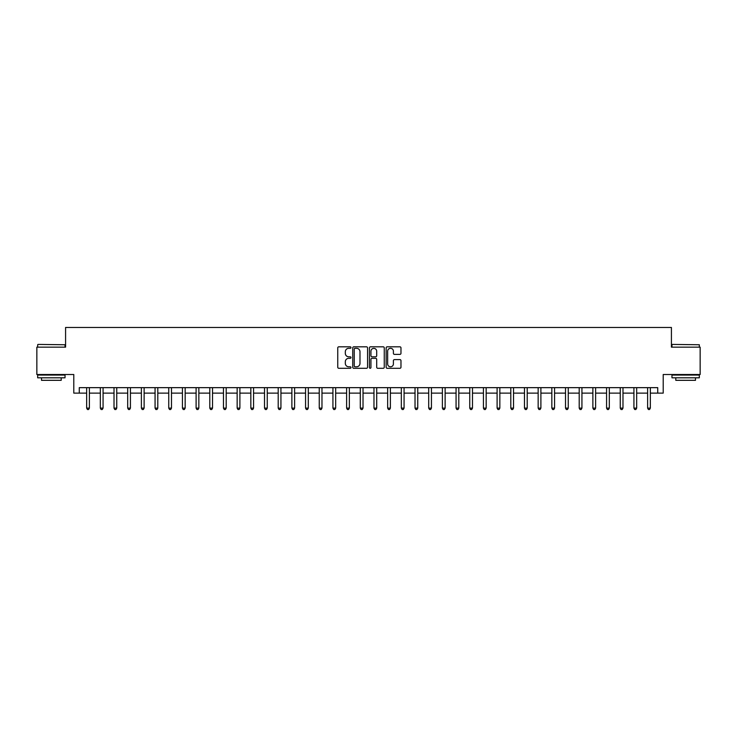 <?xml version="1.0" encoding="UTF-8"?>
<svg xmlns="http://www.w3.org/2000/svg" width="737" height="737" viewBox="0 0 737 737"><rect width="100%" height="100%" fill="white"/><g stroke="black" fill="none" stroke-linecap="round" stroke-linejoin="round"><path stroke-width="1.11" d="M350.987 347.56A0.755 0.755 0 0 0 350.232 346.814L338.817 346.814A1.078 1.078 0 0 0 337.749 347.882L337.749 367.219A1.078 1.078 0 0 0 338.817 368.297L350.232 368.297A0.755 0.755 0 0 0 350.987 367.542A0.755 0.755 0 0 0 350.232 366.796L348.758 366.796A3.436 3.436 0 0 1 345.321 363.359L345.321 361.747A3.436 3.436 0 0 1 348.758 358.311L350.232 358.311A0.755 0.755 0 0 0 350.987 357.556A0.755 0.755 0 0 0 350.232 356.8L348.758 356.8A3.436 3.436 0 0 1 345.321 353.364L345.321 351.752A3.436 3.436 0 0 1 348.758 348.315L350.232 348.315A0.755 0.755 0 0 0 350.987 347.56M399.896 354.386A1.078 1.078 0 0 0 400.974 353.309L400.974 347.882A1.078 1.078 0 0 0 399.896 346.814L387.22 346.814A1.078 1.078 0 0 0 386.151 347.882L386.151 367.219A1.078 1.078 0 0 0 387.22 368.297L399.896 368.297A1.078 1.078 0 0 0 400.974 367.219L400.974 360.669A1.078 1.078 0 0 0 399.896 359.592L394.47 359.592A1.078 1.078 0 0 0 393.401 360.669L393.401 363.921A2.874 2.874 0 0 1 390.527 366.796A2.874 2.874 0 0 1 387.653 363.921L387.653 351.19A2.874 2.874 0 0 1 390.527 348.315A2.874 2.874 0 0 1 393.401 351.19L393.401 353.309A1.078 1.078 0 0 0 394.47 354.386L399.896 354.386M79.264 393.125L79.264 387.653L657.736 387.653L657.736 393.125L663.208 393.125L663.208 374.516L700.15 374.516L700.15 347.155L671.416 347.155L671.416 327.458L65.584 327.458L65.584 347.155L36.85 347.155L36.85 374.516L73.792 374.516L73.792 393.125L86.653 393.125M367.56 347.882A1.078 1.078 0 0 0 366.482 346.814L353.806 346.814A1.078 1.078 0 0 0 352.737 347.882L352.737 367.219A1.078 1.078 0 0 0 353.806 368.297L366.482 368.297A1.078 1.078 0 0 0 367.56 367.219L367.56 347.882M370.518 346.814L383.194 346.814A1.078 1.078 0 0 1 384.263 347.882L384.263 367.219A1.078 1.078 0 0 1 383.194 368.297L377.768 368.297A1.078 1.078 0 0 1 376.69 367.219L376.69 359.38A1.078 1.078 0 0 0 375.621 358.311L372.019 358.311A1.078 1.078 0 0 0 370.941 359.38L370.941 367.542A0.755 0.755 0 0 1 370.195 368.297A0.755 0.755 0 0 1 369.44 367.542L369.44 347.882A1.078 1.078 0 0 1 370.518 346.814M89.389 393.125L100.333 393.125M103.069 393.125L114.014 393.125M116.75 393.125L127.694 393.125M130.431 393.125L141.384 393.125M144.12 393.125L155.065 393.125M157.801 393.125L168.745 393.125M171.481 393.125L182.426 393.125M185.162 393.125L196.106 393.125M198.843 393.125L209.787 393.125M212.523 393.125L223.468 393.125M226.204 393.125L237.157 393.125M239.893 393.125L250.838 393.125M253.574 393.125L264.519 393.125M267.255 393.125L278.199 393.125M280.935 393.125L291.88 393.125M294.616 393.125L305.56 393.125M308.296 393.125L319.241 393.125M321.977 393.125L332.931 393.125M335.667 393.125L346.611 393.125M349.347 393.125L360.292 393.125M363.028 393.125L373.972 393.125M376.708 393.125L387.653 393.125M390.389 393.125L401.333 393.125M404.069 393.125L415.023 393.125M417.759 393.125L428.704 393.125M431.44 393.125L442.384 393.125M445.12 393.125L456.065 393.125M458.801 393.125L469.745 393.125M472.481 393.125L483.426 393.125M486.162 393.125L497.107 393.125M499.843 393.125L510.796 393.125M513.532 393.125L524.477 393.125M527.213 393.125L538.157 393.125M540.894 393.125L551.838 393.125M554.574 393.125L565.519 393.125M568.255 393.125L579.199 393.125M581.935 393.125L592.88 393.125M595.616 393.125L606.569 393.125M609.306 393.125L620.25 393.125M622.986 393.125L633.931 393.125M636.667 393.125L647.611 393.125M650.347 393.125L657.736 393.125M354.985 348.315A0.755 0.755 0 0 0 354.239 349.071L354.239 366.04A0.755 0.755 0 0 0 354.985 366.796L356.551 366.796A3.436 3.436 0 0 0 359.988 363.359L359.988 351.752A3.436 3.436 0 0 0 356.551 348.315L354.985 348.315M376.69 351.245A2.874 2.874 0 0 0 373.816 348.371A2.874 2.874 0 0 0 370.941 351.245L370.941 355.731A1.078 1.078 0 0 0 372.019 356.8L375.621 356.8A1.078 1.078 0 0 0 376.69 355.731L376.69 351.245M89.527 387.653L89.472 387.791A1.096 1.096 0 0 0 89.389 388.206L89.389 408.123L86.653 408.123L86.653 388.206A1.096 1.096 0 0 0 86.57 387.791L86.515 387.653M89.389 408.123L88.569 409.542L87.473 409.542L86.653 408.123M103.208 387.653L103.152 387.791A1.096 1.096 0 0 0 103.069 388.206L103.069 408.123L100.333 408.123L100.333 388.206A1.096 1.096 0 0 0 100.25 387.791L100.195 387.653M103.069 408.123L102.25 409.542L101.153 409.542L100.333 408.123M116.888 387.653L116.833 387.791A1.096 1.096 0 0 0 116.75 388.206L116.75 408.123L114.014 408.123L114.014 388.206A1.096 1.096 0 0 0 113.94 387.791L113.885 387.653M116.75 408.123L115.93 409.542L114.834 409.542L114.014 408.123M130.569 387.653L130.513 387.791A1.096 1.096 0 0 0 130.431 388.206L130.431 408.123L127.694 408.123L127.694 388.206A1.096 1.096 0 0 0 127.621 387.791L127.565 387.653M130.431 408.123L129.611 409.542L128.514 409.542L127.694 408.123M144.249 387.653L144.194 387.791A1.096 1.096 0 0 0 144.12 388.206L144.12 408.123L141.384 408.123L141.384 388.206A1.096 1.096 0 0 0 141.301 387.791L141.246 387.653M144.12 408.123L143.291 409.542L142.204 409.542L141.384 408.123M38.002 344.419L65.031 344.75L38.002 344.419M51.35 377.805L37.67 377.805L37.67 375.069L65.031 375.069L65.031 377.805L51.35 377.805M61.208 377.805L61.208 380.32L41.502 380.32L41.502 377.805M672.291 344.419L699.33 344.75L672.291 344.419M685.65 377.805L671.969 377.805L671.969 375.069L699.33 375.069L699.33 377.805L685.65 377.805M695.498 377.805L695.498 380.32L675.792 380.32L675.792 377.805M157.93 387.653L157.875 387.791A1.096 1.096 0 0 0 157.801 388.206L157.801 408.123L155.065 408.123L155.065 388.206A1.096 1.096 0 0 0 154.982 387.791L154.927 387.653M157.801 408.123L156.981 409.542L155.885 409.542L155.065 408.123M171.62 387.653L171.555 387.791A1.096 1.096 0 0 0 171.481 388.206L171.481 408.123L168.745 408.123L168.745 388.206A1.096 1.096 0 0 0 168.662 387.791L168.607 387.653M171.481 408.123L170.662 409.542L169.565 409.542L168.745 408.123M185.3 387.653L185.245 387.791A1.096 1.096 0 0 0 185.162 388.206L185.162 408.123L182.426 408.123L182.426 388.206A1.096 1.096 0 0 0 182.343 387.791L182.288 387.653M185.162 408.123L184.342 409.542L183.246 409.542L182.426 408.123M198.981 387.653L198.926 387.791A1.096 1.096 0 0 0 198.843 388.206L198.843 408.123L196.106 408.123L196.106 388.206A1.096 1.096 0 0 0 196.033 387.791L195.968 387.653M198.843 408.123L198.023 409.542L196.926 409.542L196.106 408.123M212.661 387.653L212.606 387.791A1.096 1.096 0 0 0 212.523 388.206L212.523 408.123L209.787 408.123L209.787 388.206A1.096 1.096 0 0 0 209.713 387.791L209.658 387.653M212.523 408.123L211.703 409.542L210.607 409.542L209.787 408.123M226.342 387.653L226.287 387.791A1.096 1.096 0 0 0 226.204 388.206L226.204 408.123L223.468 408.123L223.468 388.206A1.096 1.096 0 0 0 223.394 387.791L223.339 387.653M226.204 408.123L225.384 409.542L224.297 409.542L223.468 408.123M240.022 387.653L239.967 387.791A1.096 1.096 0 0 0 239.893 388.206L239.893 408.123L237.157 408.123L237.157 388.206A1.096 1.096 0 0 0 237.074 387.791L237.019 387.653M239.893 408.123L239.064 409.542L237.977 409.542L237.157 408.123M253.703 387.653L253.648 387.791A1.096 1.096 0 0 0 253.574 388.206L253.574 408.123L250.838 408.123L250.838 388.206A1.096 1.096 0 0 0 250.755 387.791L250.7 387.653M253.574 408.123L252.754 409.542L251.658 409.542L250.838 408.123M267.393 387.653L267.328 387.791A1.096 1.096 0 0 0 267.255 388.206L267.255 408.123L264.519 408.123L264.519 388.206A1.096 1.096 0 0 0 264.436 387.791L264.38 387.653M267.255 408.123L266.435 409.542L265.338 409.542L264.519 408.123M281.073 387.653L281.018 387.791A1.096 1.096 0 0 0 280.935 388.206L280.935 408.123L278.199 408.123L278.199 388.206A1.096 1.096 0 0 0 278.116 387.791L278.061 387.653M280.935 408.123L280.115 409.542L279.019 409.542L278.199 408.123M294.754 387.653L294.699 387.791A1.096 1.096 0 0 0 294.616 388.206L294.616 408.123L291.88 408.123L291.88 388.206A1.096 1.096 0 0 0 291.806 387.791L291.751 387.653M294.616 408.123L293.796 409.542L292.7 409.542L291.88 408.123M308.435 387.653L308.379 387.791A1.096 1.096 0 0 0 308.296 388.206L308.296 408.123L305.56 408.123L305.56 388.206A1.096 1.096 0 0 0 305.487 387.791L305.431 387.653M308.296 408.123L307.476 409.542L306.38 409.542L305.56 408.123M322.115 387.653L322.06 387.791A1.096 1.096 0 0 0 321.977 388.206L321.977 408.123L319.241 408.123L319.241 388.206A1.096 1.096 0 0 0 319.167 387.791L319.112 387.653M321.977 408.123L321.157 409.542L320.07 409.542L319.241 408.123M335.796 387.653L335.74 387.791A1.096 1.096 0 0 0 335.667 388.206L335.667 408.123L332.931 408.123L332.931 388.206A1.096 1.096 0 0 0 332.848 387.791L332.792 387.653M335.667 408.123L334.847 409.542L333.75 409.542L332.931 408.123M349.476 387.653L349.421 387.791A1.096 1.096 0 0 0 349.347 388.206L349.347 408.123L346.611 408.123L346.611 388.206A1.096 1.096 0 0 0 346.528 387.791L346.473 387.653M349.347 408.123L348.527 409.542L347.431 409.542L346.611 408.123M363.166 387.653L363.111 387.791A1.096 1.096 0 0 0 363.028 388.206L363.028 408.123L360.292 408.123L360.292 388.206A1.096 1.096 0 0 0 360.209 387.791L360.153 387.653M363.028 408.123L362.208 409.542L361.112 409.542L360.292 408.123M376.847 387.653L376.791 387.791A1.096 1.096 0 0 0 376.708 388.206L376.708 408.123L373.972 408.123L373.972 388.206A1.096 1.096 0 0 0 373.889 387.791L373.834 387.653M376.708 408.123L375.888 409.542L374.792 409.542L373.972 408.123M390.527 387.653L390.472 387.791A1.096 1.096 0 0 0 390.389 388.206L390.389 408.123L387.653 408.123L387.653 388.206A1.096 1.096 0 0 0 387.579 387.791L387.524 387.653M390.389 408.123L389.569 409.542L388.473 409.542L387.653 408.123M404.208 387.653L404.152 387.791A1.096 1.096 0 0 0 404.069 388.206L404.069 408.123L401.333 408.123L401.333 388.206A1.096 1.096 0 0 0 401.26 387.791L401.204 387.653M404.069 408.123L403.25 409.542L402.153 409.542L401.333 408.123M417.888 387.653L417.833 387.791A1.096 1.096 0 0 0 417.759 388.206L417.759 408.123L415.023 408.123L415.023 388.206A1.096 1.096 0 0 0 414.94 387.791L414.885 387.653M417.759 408.123L416.93 409.542L415.843 409.542L415.023 408.123M431.569 387.653L431.513 387.791A1.096 1.096 0 0 0 431.44 388.206L431.44 408.123L428.704 408.123L428.704 388.206A1.096 1.096 0 0 0 428.621 387.791L428.565 387.653M431.44 408.123L430.62 409.542L429.524 409.542L428.704 408.123M445.249 387.653L445.194 387.791A1.096 1.096 0 0 0 445.12 388.206L445.12 408.123L442.384 408.123L442.384 388.206A1.096 1.096 0 0 0 442.301 387.791L442.246 387.653M445.12 408.123L444.3 409.542L443.204 409.542L442.384 408.123M458.939 387.653L458.884 387.791A1.096 1.096 0 0 0 458.801 388.206L458.801 408.123L456.065 408.123L456.065 388.206A1.096 1.096 0 0 0 455.982 387.791L455.927 387.653M458.801 408.123L457.981 409.542L456.885 409.542L456.065 408.123M472.62 387.653L472.564 387.791A1.096 1.096 0 0 0 472.481 388.206L472.481 408.123L469.745 408.123L469.745 388.206A1.096 1.096 0 0 0 469.672 387.791L469.607 387.653M472.481 408.123L471.662 409.542L470.565 409.542L469.745 408.123M486.3 387.653L486.245 387.791A1.096 1.096 0 0 0 486.162 388.206L486.162 408.123L483.426 408.123L483.426 388.206A1.096 1.096 0 0 0 483.352 387.791L483.297 387.653M486.162 408.123L485.342 409.542L484.246 409.542L483.426 408.123M499.981 387.653L499.926 387.791A1.096 1.096 0 0 0 499.843 388.206L499.843 408.123L497.107 408.123L497.107 388.206A1.096 1.096 0 0 0 497.033 387.791L496.978 387.653M499.843 408.123L499.023 409.542L497.936 409.542L497.107 408.123M513.661 387.653L513.606 387.791A1.096 1.096 0 0 0 513.532 388.206L513.532 408.123L510.796 408.123L510.796 388.206A1.096 1.096 0 0 0 510.713 387.791L510.658 387.653M513.532 408.123L512.703 409.542L511.616 409.542L510.796 408.123M527.342 387.653L527.287 387.791A1.096 1.096 0 0 0 527.213 388.206L527.213 408.123L524.477 408.123L524.477 388.206A1.096 1.096 0 0 0 524.394 387.791L524.339 387.653M527.213 408.123L526.393 409.542L525.297 409.542L524.477 408.123M541.032 387.653L540.967 387.791A1.096 1.096 0 0 0 540.894 388.206L540.894 408.123L538.157 408.123L538.157 388.206A1.096 1.096 0 0 0 538.074 387.791L538.019 387.653M540.894 408.123L540.074 409.542L538.977 409.542L538.157 408.123M554.712 387.653L554.657 387.791A1.096 1.096 0 0 0 554.574 388.206L554.574 408.123L551.838 408.123L551.838 388.206A1.096 1.096 0 0 0 551.755 387.791L551.7 387.653M554.574 408.123L553.754 409.542L552.658 409.542L551.838 408.123M568.393 387.653L568.338 387.791A1.096 1.096 0 0 0 568.255 388.206L568.255 408.123L565.519 408.123L565.519 388.206A1.096 1.096 0 0 0 565.445 387.791L565.38 387.653M568.255 408.123L567.435 409.542L566.338 409.542L565.519 408.123M582.073 387.653L582.018 387.791A1.096 1.096 0 0 0 581.935 388.206L581.935 408.123L579.199 408.123L579.199 388.206A1.096 1.096 0 0 0 579.125 387.791L579.07 387.653M581.935 408.123L581.115 409.542L580.019 409.542L579.199 408.123M595.754 387.653L595.699 387.791A1.096 1.096 0 0 0 595.616 388.206L595.616 408.123L592.88 408.123L592.88 388.206A1.096 1.096 0 0 0 592.806 387.791L592.751 387.653M595.616 408.123L594.796 409.542L593.709 409.542L592.88 408.123M609.435 387.653L609.379 387.791A1.096 1.096 0 0 0 609.306 388.206L609.306 408.123L606.569 408.123L606.569 388.206A1.096 1.096 0 0 0 606.487 387.791L606.431 387.653M609.306 408.123L608.486 409.542L607.389 409.542L606.569 408.123M623.115 387.653L623.06 387.791A1.096 1.096 0 0 0 622.986 388.206L622.986 408.123L620.25 408.123L620.25 388.206A1.096 1.096 0 0 0 620.167 387.791L620.112 387.653M622.986 408.123L622.166 409.542L621.07 409.542L620.25 408.123M636.805 387.653L636.75 387.791A1.096 1.096 0 0 0 636.667 388.206L636.667 408.123L633.931 408.123L633.931 388.206A1.096 1.096 0 0 0 633.848 387.791L633.792 387.653M636.667 408.123L635.847 409.542L634.75 409.542L633.931 408.123M650.485 387.653L650.43 387.791A1.096 1.096 0 0 0 650.347 388.206L650.347 408.123L647.611 408.123L647.611 388.206A1.096 1.096 0 0 0 647.528 387.791L647.473 387.653M650.347 408.123L649.527 409.542L648.431 409.542L647.611 408.123M37.67 347.155L37.67 344.75M43.907 375.069L43.907 374.516M58.794 375.069L58.794 374.516M65.031 347.155L65.031 344.75M671.969 347.155L671.969 344.75M678.206 375.069L678.206 374.516M693.093 375.069L693.093 374.516M699.33 347.155L699.33 344.75"/></g></svg>
